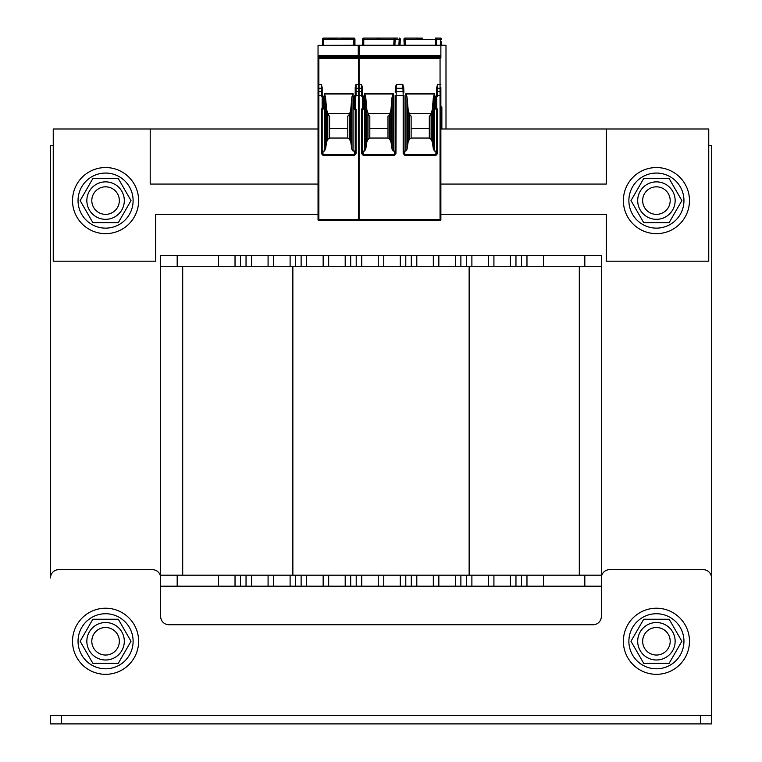 <?xml version="1.0" encoding="UTF-8"?>
<svg xmlns="http://www.w3.org/2000/svg" width="762" height="762" viewBox="0 0 762 762"><rect width="100%" height="100%" fill="white"/><g stroke="black" fill="none" stroke-linecap="round" stroke-linejoin="round"><path stroke-width="1.14" d="M50.492 723.9L50.492 715.642L50.492 723.9L711.508 723.9L711.508 577.929A8.258 8.258 0 0 0 703.24 569.662L609.6 569.662A8.258 8.258 0 0 0 601.342 577.929L601.342 616.487A8.258 8.258 0 0 1 593.074 624.745L168.926 624.745A8.258 8.258 0 0 1 160.658 616.487L160.658 575.177L601.342 575.177L601.342 266.7L160.658 266.7L160.658 255.68L160.658 577.929A8.258 8.258 0 0 0 152.4 569.662L58.76 569.662A8.258 8.258 0 0 0 50.492 577.929L50.492 145.513L53.245 145.513M708.755 145.513L711.508 145.513L711.508 696.354M711.508 715.642L50.492 715.642L711.508 715.632M160.658 255.68L601.342 255.68L601.342 266.7M526.971 255.68L526.971 266.7M510.445 255.68L510.445 266.7M471.888 255.68L471.888 266.7L471.888 255.68M455.362 255.68L455.362 266.7M416.804 255.68L416.804 266.7M400.279 255.68L400.279 266.7M361.721 255.68L361.721 266.7L361.721 255.68M345.196 255.68L345.196 266.7M306.638 255.68L306.638 266.7M290.112 255.68L290.112 266.7M251.555 255.68L251.555 266.7M235.029 255.68L235.029 266.7M182.699 575.177L182.699 266.7M579.301 575.177L579.301 266.7M160.658 586.188L601.342 586.188L601.342 575.177M526.971 586.188L526.971 575.177M510.445 586.188L510.445 575.177M471.888 586.188L471.888 575.177L471.888 586.188M455.362 586.188L455.362 575.177M416.804 586.188L416.804 575.177M400.279 586.188L400.279 575.177M361.721 586.188L361.721 575.177L361.721 586.188M345.196 586.188L345.196 575.177M306.638 586.188L306.638 575.177M290.112 586.188L290.112 575.177M251.555 586.188L251.555 575.177M235.029 586.188L235.029 575.177M440.874 128.988L606.295 128.988L606.295 184.071L440.874 184.071M318.04 184.071L150.2 184.071L150.2 128.988L318.04 128.988M606.295 128.988L708.755 128.988L708.755 261.195L606.295 261.195L606.295 214.37L440.874 214.37M318.04 214.37L155.705 214.37L155.705 261.195L53.245 261.195L53.245 128.988L150.2 128.988M105.575 233.648A33.052 33.052 0 0 1 76.952 184.071A33.052 33.052 0 0 1 134.198 184.071A33.052 33.052 0 0 1 105.575 233.648M656.425 233.648A33.052 33.052 0 0 1 627.802 184.071A33.052 33.052 0 0 1 685.048 184.071A33.052 33.052 0 0 1 656.425 233.648M105.575 674.322A33.052 33.052 0 0 1 76.952 624.745A33.052 33.052 0 0 1 134.198 624.745A33.052 33.052 0 0 1 105.575 674.322M656.425 674.322A33.052 33.052 0 0 1 627.802 624.745A33.052 33.052 0 0 1 685.048 624.745A33.052 33.052 0 0 1 656.425 674.322M628.879 200.596A27.546 27.546 0 0 0 670.189 224.447A27.546 27.546 0 0 0 670.189 176.746A27.546 27.546 0 0 0 628.879 200.596M78.038 641.271A27.546 27.546 0 0 0 119.348 665.121A27.546 27.546 0 0 0 119.348 617.42A27.546 27.546 0 0 0 78.038 641.271M78.038 200.596A27.546 27.546 0 0 0 119.348 224.447A27.546 27.546 0 0 0 119.348 176.746A27.546 27.546 0 0 0 78.038 200.596M628.879 641.271A27.546 27.546 0 0 0 670.189 665.121A27.546 27.546 0 0 0 670.189 617.42A27.546 27.546 0 0 0 628.879 641.271M105.575 214.37A13.773 13.773 0 0 0 117.5 193.71A13.773 13.773 0 0 0 93.65 193.71A13.773 13.773 0 0 0 105.575 214.37M656.425 214.37A13.773 13.773 0 0 0 668.35 193.71A13.773 13.773 0 0 0 644.5 193.71A13.773 13.773 0 0 0 656.425 214.37M105.575 655.044A13.773 13.773 0 0 0 117.5 634.384A13.773 13.773 0 0 0 93.65 634.384A13.773 13.773 0 0 0 105.575 655.044M656.425 655.044A13.773 13.773 0 0 0 668.35 634.384A13.773 13.773 0 0 0 644.5 634.384A13.773 13.773 0 0 0 656.425 655.044M105.575 627.507A13.773 13.773 0 0 0 93.65 648.157A13.773 13.773 0 0 0 117.5 648.157A13.773 13.773 0 0 0 105.575 627.507M124.311 641.271A18.726 18.726 0 0 0 96.212 625.05A18.726 18.726 0 0 0 96.212 657.492A18.726 18.726 0 0 0 124.311 641.271M92.859 619.239L118.3 619.239L131.016 641.271L118.3 663.311L92.859 663.311L80.134 641.271L92.859 619.239M656.425 186.823A13.773 13.773 0 0 0 644.5 207.483A13.773 13.773 0 0 0 668.35 207.483A13.773 13.773 0 0 0 656.425 186.823M675.151 200.596A18.726 18.726 0 0 0 647.062 184.375A18.726 18.726 0 0 0 647.062 216.818A18.726 18.726 0 0 0 675.151 200.596M669.141 178.565L681.866 200.596L669.141 222.628L643.699 222.628L630.984 200.596L643.699 178.565L669.141 178.565M105.575 186.823A13.773 13.773 0 0 0 93.65 207.483A13.773 13.773 0 0 0 117.5 207.483A13.773 13.773 0 0 0 105.575 186.823M124.311 200.596A18.726 18.726 0 0 0 96.212 184.375A18.726 18.726 0 0 0 96.212 216.818A18.726 18.726 0 0 0 124.311 200.596M92.859 178.565L118.3 178.565L131.016 200.596L118.3 222.628L92.859 222.628L80.134 200.596L92.859 178.565M656.425 627.507A13.773 13.773 0 0 0 644.5 648.157A13.773 13.773 0 0 0 668.35 648.157A13.773 13.773 0 0 0 656.425 627.507M675.151 641.271A18.726 18.726 0 0 0 647.062 625.05A18.726 18.726 0 0 0 647.062 657.492A18.726 18.726 0 0 0 675.151 641.271M643.699 619.239L669.141 619.239L681.866 641.271L669.141 663.311L643.699 663.311L630.984 641.271L643.699 619.239M362.655 41.405L362.655 39.205A1.105 1.105 0 0 1 363.76 38.1L397.802 38.1M400.317 39.262L399.221 38.1A1.105 1.105 3 0 1 400.317 39.262A1.105 1.105 3 0 0 399.221 38.1L399.193 39.462L399.221 38.1A1.105 1.105 0 0 1 400.317 39.262L400.002 45.263M440.874 45.263L440.874 56.074L358.254 56.074L358.254 45.263L445.999 45.263L445.999 128.988M440.874 106.956L441.865 106.956L441.865 112.366L440.874 112.366M441.865 128.988L441.865 112.366M441.589 45.263L441.589 41.405M440.493 45.263L440.493 39.462L441.589 39.205A1.105 1.105 0 0 0 440.493 38.1L435.369 38.1A1.105 1.105 0 0 1 436.474 39.205L436.474 41.405M422.31 38.205L418.138 38.205L422.31 38.1M418.138 38.1L405.032 38.1L405.051 39.462L405.032 38.1A1.105 1.105 0 0 0 403.927 39.262L403.927 39.262A1.105 1.105 -3 0 1 405.032 38.1A1.105 1.105 -3 0 0 403.927 39.262M415.642 38.1L418.138 38.205M403.955 39.719L404.241 45.263L403.955 39.719L405.051 39.462L405.355 45.263M409.899 115.567L411.128 116.062L411.128 128.635L429.311 128.635L429.311 116.062L430.549 115.567M368.579 115.567L369.818 116.062L369.818 128.635L387.991 128.635L387.991 116.062L389.23 115.567M410.299 113.443A0.772 0.552 180 0 0 409.832 113.681L430.606 113.681A0.772 0.552 180 0 0 430.139 113.443M403.993 150.857A0.953 0.829 84.8 0 0 404.546 151.086L405.832 151.086L407.051 149.152L408.146 141.932L409.327 139.389L409.327 114.024L409.899 115.529M409.832 114.681L409.832 113.681M409.327 139.389L411.128 138.046L429.311 138.046L431.111 139.389L432.292 141.932L433.387 149.152L434.607 151.086L435.921 151.086A0.953 0.829 90 0 0 436.75 150.133M411.128 128.635L411.128 138.046M440.874 87.125L440.874 219.675A0.829 0.829 0 0 1 440.055 220.504L359.073 220.504L359.073 88.268L361.559 88.268L361.559 84.372L362.379 87.497M440.874 57.76L440.055 58.464L359.073 58.464L358.254 58.16L358.254 56.731L440.874 56.731L440.874 57.76L358.254 57.76M358.254 56.074L358.254 56.731M440.874 56.074L440.874 56.731M440.874 55.455L359.35 55.455L359.35 57.76L318.04 57.76L318.04 55.455L440.874 55.455M362.379 92.231L362.379 88.849A0.829 0.581 0 0 0 361.559 88.268L361.559 91.65A0.829 0.581 0 0 1 362.379 92.231L362.655 95.736A0.829 0.829 0 0 1 363.484 96.564L363.484 108.68L362.379 108.68A0.829 0.829 0 0 0 361.559 109.509L362.379 109.509L362.379 150.133A0.953 0.829 90 0 0 363.207 151.086L364.522 151.086L364.522 93.412L365.741 97.117L366.836 109.623L368.522 114.681L369.189 113.424L389.287 113.681A0.772 0.552 180 0 0 388.82 113.443M364.522 151.086L365.741 149.152L366.836 141.932L368.017 139.389L369.818 138.046L387.991 138.046L389.801 139.389L390.982 141.932L392.068 149.152L392.068 97.117L393.297 93.412L393.297 151.086L394.583 151.086A0.953 0.829 95.2 0 0 395.126 150.857M395.383 88.763L395.383 88.802A0.829 0.581 3 0 1 396.202 88.268L396.307 84.372L402.822 84.372L403.746 88.802A0.829 0.581 -3 0 1 403.746 88.849L403.917 92.145M395.43 87.573L396.307 84.372M405.832 151.086L405.832 93.412L407.051 97.117L408.146 109.623L409.327 114.024M433.387 149.152L433.387 97.117L434.607 93.412L434.607 151.086M440.055 58.464L440.055 84.372L437.569 84.372L436.75 87.497L436.75 108.68L435.645 108.68L435.645 96.564L436.75 96.564A0.829 0.829 0 0 0 437.569 95.736L436.474 95.736A0.829 0.829 0 0 0 435.645 96.564M363.484 108.68A0.829 0.829 0 0 1 362.655 109.509L362.379 153.476L361.559 153.476L363.207 155.381L394.259 155.381L395.954 153.429L396.202 88.268L402.917 88.268L402.822 84.372M363.207 155.381L362.379 153.476L362.379 150.133M403.174 153.429L403.174 95.545L403.993 95.545L404.003 153.562L403.174 153.429L404.87 155.381L435.921 155.381L437.569 153.476L436.75 153.476L436.474 109.509A0.829 0.829 0 0 1 435.645 108.68M436.75 87.497L436.75 95.545L436.75 92.231L436.75 95.545L437.569 95.736M435.921 155.381L436.75 153.476M404.003 153.562L404.87 155.381M394.259 155.381L395.135 153.429L395.135 95.545L403.174 95.545L403.098 91.65A0.829 0.581 -3 0 1 403.927 92.231L403.746 88.802A0.829 0.581 -3 0 0 402.917 88.268L403.098 91.65L396.03 91.65A0.829 0.581 3 0 0 395.202 92.183L395.383 88.802A0.829 0.581 3 0 0 395.383 88.849L395.211 92.145M395.126 153.553L395.954 153.429M392.068 149.152L393.297 151.086M365.741 149.152L365.741 97.117M389.801 139.389L389.801 114.024L389.287 114.681L389.287 113.681M389.801 114.024L390.982 109.623L392.068 97.117M390.982 141.932L390.982 109.623M387.991 138.046L387.991 128.635M389.287 114.681L389.23 115.529M368.522 114.681L368.589 115.529M368.017 139.389L368.017 114.024M369.818 128.635L369.818 138.046M358.797 220.456A0.829 0.829 0 0 0 359.073 220.504A0.829 0.829 0 0 1 358.797 220.456A0.829 0.829 0 0 1 358.521 220.504L318.868 220.504L318.868 58.464L358.521 58.464L359.35 57.76M366.836 141.932L366.836 109.623M403.746 88.763L403.698 87.573M407.051 149.152L407.051 97.117M431.111 139.389L431.111 114.024L430.606 114.681L430.606 113.681M431.111 114.024L432.292 109.623L433.387 97.117M432.292 141.932L432.292 109.623M429.311 138.046L429.311 128.635M430.606 114.681L430.54 115.529M408.146 141.932L408.146 109.623M440.874 92.631L440.874 92.231A0.829 0.581 180 0 0 440.055 91.65L440.055 220.504A0.829 0.829 0 0 0 440.874 219.675L359.073 219.399M380.99 38.1L394.097 38.1L394.068 39.462L394.097 38.1A1.105 1.105 0 0 1 395.192 39.262L394.878 45.263M398.888 45.263L399.193 39.462L363.76 39.462L363.76 38.1L376.819 38.1M380.99 38.205L376.819 38.205M363.76 45.263L363.76 39.462L362.655 39.653L362.655 45.263M436.474 45.263L436.455 39.033M394.097 38.1A1.105 1.105 3 0 1 395.192 39.262A1.105 1.105 3 0 0 394.097 38.1L395.192 39.262M340.09 38.1L323.545 38.1A1.105 1.105 0 0 0 322.45 39.205L322.45 39.205A1.105 1.105 0 0 1 323.545 38.1L323.545 39.462L322.45 39.653L322.45 45.263M353.844 45.263L353.844 38.1L340.776 38.1M336.613 38.205L323.545 38.1M354.949 45.263L354.93 39.024A1.105 1.105 0 0 0 353.844 38.1L340.776 38.205M354.93 39.024A1.105 1.105 0 0 1 354.949 39.205L354.949 41.405M322.45 41.405L322.45 39.653M318.04 45.329L359.35 45.263L359.35 55.436L318.04 55.455L318.04 45.329L359.35 45.329M351.863 149.152L351.863 97.117L353.082 93.412L353.082 151.086L351.863 149.152L350.768 141.932L349.587 139.389L347.786 138.046L347.786 128.635L329.603 128.635L329.603 116.062L328.374 115.567M347.786 128.635L347.786 116.062L349.015 115.567M322.174 150.133L322.174 153.476L322.993 155.381L321.345 153.476L322.174 153.476L322.174 109.509L322.174 150.133A0.953 0.829 90 0 0 322.993 151.086L324.307 151.086L325.526 149.152L325.526 97.117L326.622 109.623L328.374 115.529M328.308 114.681L328.974 113.424A0.772 0.552 180 0 0 328.308 113.681M328.974 113.424L349.082 113.681A0.772 0.552 180 0 0 348.615 113.443M358.521 58.464L358.521 219.399L318.04 219.675L318.04 57.76M318.04 58.16L318.868 58.464M318.04 219.675A0.829 0.829 0 0 0 318.868 220.504A0.829 0.829 0 0 1 318.04 219.675M318.04 84.372L321.345 84.372L322.174 87.497L322.174 92.231A0.829 0.581 0 0 0 321.345 91.65L318.868 91.65A0.829 0.581 0 0 0 318.04 92.231L318.04 95.545L322.174 95.545L322.174 92.231M324.307 151.086L324.307 93.412L325.526 97.117M353.082 151.086L354.397 151.086A0.953 0.829 90 0 0 355.216 150.133M358.521 84.372L356.045 84.372L355.216 87.497L355.216 108.68L354.12 108.68L354.12 96.564L355.216 96.564A0.829 0.829 0 0 0 356.045 95.736L354.949 95.736A0.829 0.829 0 0 0 354.12 96.564A0.829 0.829 0 0 1 354.949 95.736M321.345 153.476L321.345 109.509L322.45 109.509A0.829 0.829 0 0 0 323.269 108.68L322.174 108.68L322.174 96.564L323.269 96.564A0.829 0.829 0 0 0 322.45 95.736L322.174 96.564A0.829 0.829 0 0 1 321.345 95.736L322.174 95.545M322.993 155.381L354.397 155.381L355.216 153.476L355.216 108.68A0.829 0.829 0 0 1 356.045 109.509L354.949 109.509A0.829 0.829 0 0 1 354.12 108.68A0.829 0.829 0 0 0 354.949 109.509M323.269 96.564L323.269 108.68A0.829 0.829 0 0 1 322.45 109.509M354.397 155.381L356.045 153.476L355.216 153.476M355.216 87.497L355.216 95.545L355.216 92.231L355.216 95.545L356.045 95.736M347.786 138.046L329.603 138.046L327.803 139.389L327.803 114.024M325.526 149.152L326.622 141.932L327.803 139.389M349.587 139.389L349.587 114.024L349.082 114.681L349.082 113.681M349.587 114.024L350.768 109.623L351.863 97.117M350.768 141.932L350.768 109.623M349.082 114.681L349.015 115.529M329.603 128.635L329.603 138.046M326.622 141.932L326.622 109.623M700.488 723.9L700.488 715.642M61.512 723.9L61.512 715.642M543.497 255.68L543.497 266.7M584.816 255.68L584.816 266.7M521.465 255.68L521.465 266.7M515.96 255.68L515.96 266.7M493.919 255.68L493.919 266.7M488.413 255.68L488.413 266.7M466.382 255.68L466.382 266.7M460.877 255.68L460.877 266.7M438.836 255.68L438.836 266.7M433.33 255.68L433.33 266.7M411.299 255.68L411.299 266.7M405.784 255.68L405.784 266.7M383.753 255.68L383.753 266.7M378.247 255.68L378.247 266.7M356.216 255.68L356.216 266.7M350.701 255.68L350.701 266.7M328.67 255.68L328.67 266.7M323.164 255.68L323.164 266.7M301.123 255.68L301.123 266.7M295.618 255.68L295.618 266.7M273.587 255.68L273.587 266.7M268.081 255.68L268.081 266.7M246.04 255.68L246.04 266.7M240.535 255.68L240.535 266.7M218.504 255.68L218.504 266.7M177.184 255.68L177.184 266.7M469.135 575.177L469.135 266.7M292.865 575.177L292.865 266.7M584.816 586.188L584.816 575.177M543.497 586.188L543.497 575.177M521.465 586.188L521.465 575.177M515.96 586.188L515.96 575.177M493.919 586.188L493.919 575.177M488.413 586.188L488.413 575.177M466.382 586.188L466.382 575.177M460.877 586.188L460.877 575.177M438.836 586.188L438.836 575.177M433.33 586.188L433.33 575.177M411.299 586.188L411.299 575.177M405.784 586.188L405.784 575.177M383.753 586.188L383.753 575.177M378.247 586.188L378.247 575.177M356.216 586.188L356.216 575.177M350.701 586.188L350.701 575.177M328.67 586.188L328.67 575.177M323.164 586.188L323.164 575.177M301.123 586.188L301.123 575.177M295.618 586.188L295.618 575.177M273.587 586.188L273.587 575.177M268.081 586.188L268.081 575.177M246.04 586.188L246.04 575.177M240.535 586.188L240.535 575.177M218.504 586.188L218.504 575.177M177.184 586.188L177.184 575.177M399.193 39.462L400.298 39.719M436.474 39.462L440.493 39.462L440.493 38.1A1.105 1.105 0 0 1 441.589 39.205L441.589 39.653M435.369 45.263L435.369 39.462L405.051 39.462M436.474 39.653L435.369 39.462L435.369 38.1M358.254 45.329L440.874 45.329M356.045 84.372L356.045 88.268L358.521 88.268A0.829 0.581 180 0 1 358.797 88.297A0.829 0.581 -0 0 1 359.073 88.268L359.073 58.464M359.073 84.372L361.559 84.372M393.297 93.412L364.522 93.412M434.607 93.412L405.832 93.412M440.874 84.372L440.055 84.372L440.055 91.65L437.569 91.65L437.569 95.545L440.874 95.545L440.874 92.231M437.569 84.372L437.569 88.268L440.055 88.268A0.829 0.581 180 0 1 440.874 88.849M362.379 109.509L362.379 96.564A0.829 0.829 0 0 1 361.559 95.736L359.073 95.545M361.559 153.476L361.559 109.509M437.569 109.509A0.829 0.829 0 0 0 436.75 108.68L436.75 109.509L437.569 109.509L437.569 153.476M363.484 96.564L361.559 95.736M355.216 88.849A0.829 0.581 180 0 1 356.045 88.268L356.045 91.65L358.521 91.65A0.829 0.581 180 0 1 358.797 91.678A0.829 0.581 0 0 1 359.073 91.65L361.559 91.65L361.559 95.545L362.379 95.545M436.75 88.849A0.829 0.581 180 0 1 437.569 88.268L437.569 91.65A0.829 0.581 180 0 0 436.75 92.231M404.546 151.086L404.87 154.667L435.921 154.667L435.921 151.086M394.583 151.086L394.259 154.667L363.207 154.667L363.207 151.086M393.211 94.002L364.607 94.002M434.521 94.002L405.917 94.002M393.763 45.263L394.068 39.462L395.173 39.719M354.949 39.653L323.545 39.462L323.545 45.263M318.04 56.074L359.35 56.074M359.35 56.731L318.04 56.731M358.521 219.399L358.521 220.504M318.04 88.849A0.829 0.581 -0 0 1 318.868 88.268L321.345 88.268L321.345 84.372M353.082 93.412L324.307 93.412M321.345 95.736L321.345 88.268A0.829 0.581 0 0 1 322.174 88.849M322.174 109.509L322.174 108.68A0.829 0.829 0 0 0 321.345 109.509M358.521 95.545L356.045 95.545L356.045 91.65A0.829 0.581 180 0 0 355.216 92.231M356.045 109.509L356.045 153.476M322.993 151.086L322.993 154.667L354.397 154.667L354.397 151.086M352.997 94.002L324.393 94.002M403.993 153.429L403.993 95.545M395.126 153.429L395.126 95.545M362.655 39.653L362.674 39.024"/></g></svg>
